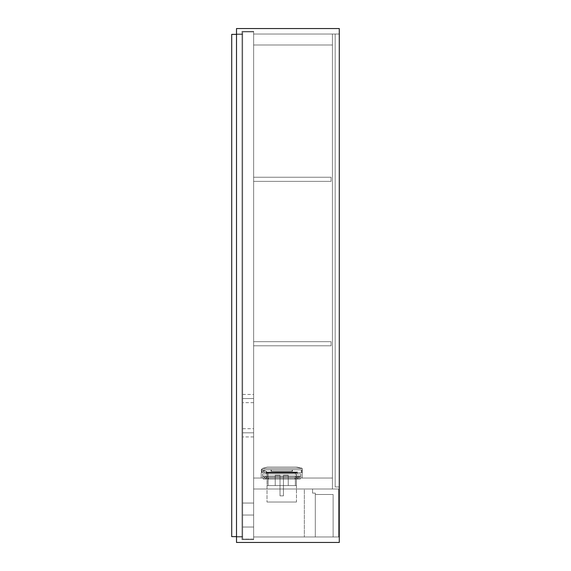 <?xml version="1.0" encoding="UTF-8"?>
<svg xmlns="http://www.w3.org/2000/svg" width="571" height="571" viewBox="0 0 571 571"><rect width="100%" height="100%" fill="white"/><g stroke="black" fill="none" stroke-linecap="round" stroke-linejoin="round"><path stroke-width="0.43" stroke-dasharray="2.85 2.14" d="M339.288 34.032L253.638 34.032L339.288 34.032L339.288 28.55L339.288 34.032L339.288 28.55L339.288 34.032L253.638 34.032L253.638 31.291L253.638 34.032L339.288 34.032L339.288 28.55L236.508 28.55L236.508 34.032L236.508 28.55L339.288 28.55L339.288 542.45L339.288 28.55L339.288 536.968L339.288 34.032L253.638 34.032L253.638 31.291L241.99 31.291L241.99 34.032L236.508 34.032L241.99 34.032L241.99 31.291L253.638 31.291L253.638 34.032L339.288 34.032L253.638 34.032L253.638 31.291L241.99 31.291L253.638 31.291L241.99 31.291L241.99 34.032L241.99 31.291L241.99 34.032L236.508 34.032L241.99 34.032L241.99 536.968L236.508 536.968L236.508 28.55L236.508 34.032L241.99 34.032L236.508 34.032L236.508 542.45L339.288 542.45L339.288 536.968L253.638 536.968L253.638 34.032L253.638 539.709L241.99 539.709L241.99 536.968L236.508 536.968L236.508 542.45L236.508 28.55L339.288 28.55L339.288 536.968L253.638 536.968L253.638 539.709L253.638 31.291L253.638 536.968L339.288 536.968L339.288 28.55L236.508 28.55L236.508 542.45L339.288 542.45L339.288 536.968L339.288 542.45L339.288 536.968L339.288 542.45L339.288 536.968L339.288 542.45L236.508 542.45L236.508 536.968L241.99 536.968L241.99 31.291L241.99 539.709L241.99 34.032L236.508 34.032L236.508 28.55L236.508 536.968L236.508 28.55L236.508 34.032L241.99 34.032L241.99 31.291L253.638 31.291L253.638 539.709L241.99 539.709L241.99 31.291L253.638 31.291L253.638 34.032L339.288 34.032L335.177 34.032L335.177 486.949L339.288 486.949L339.288 34.032L335.177 34.032L339.288 34.032L339.288 486.949L335.177 486.949L335.177 34.032L339.288 34.032L339.288 486.949L335.177 486.949L339.288 486.949L339.288 34.032L335.177 34.032L335.177 486.949L335.177 34.032L335.177 486.949L335.177 34.032L335.177 486.949L335.177 34.032L335.177 486.949L335.177 34.032L335.177 486.949L335.177 34.032L335.177 486.949L335.177 34.032L335.177 486.949L335.177 34.032L335.177 486.949L335.177 34.032L335.177 486.949L339.288 486.949L339.288 34.032L335.177 34.032L339.288 34.032L339.288 486.949L335.177 486.949L335.177 34.032L339.288 34.032L339.288 486.949L335.177 486.949L339.288 486.949L339.288 34.032M241.99 536.968L241.99 539.709L253.638 539.709L253.638 536.968L339.288 536.968L253.638 536.968L253.638 31.291L253.638 539.709L253.638 536.968L339.288 536.968L253.638 536.968L253.638 539.709L241.99 539.709L241.99 31.291L241.99 539.709L241.99 31.291L253.638 31.291L253.638 539.709L241.99 539.709L241.99 536.968L236.508 536.968L241.99 536.968L236.508 536.968L241.99 536.968L241.99 539.709L253.638 539.709L253.638 536.968L339.288 536.968L339.288 542.45L236.508 542.45L236.508 536.968L236.508 542.45L236.508 536.968L236.508 542.45L236.508 536.968L241.99 536.968L241.99 539.709L241.99 536.968M253.638 539.709L253.638 536.968L253.638 539.709L241.99 539.709L253.638 539.709M253.638 489.004L332.436 489.004L332.436 34.032L253.638 34.032L253.638 489.004L253.638 34.032L332.436 34.032L253.638 34.032L332.436 34.032L332.436 489.004L253.638 489.004L332.436 489.004L253.638 489.004L253.638 34.032L253.638 489.004L332.436 489.004L332.436 34.032L332.436 489.004L332.436 34.032L253.638 34.032L253.638 489.004L253.638 34.032L332.436 34.032L253.638 34.032L332.436 34.032L332.436 489.004L253.638 489.004L332.436 489.004L253.638 489.004L253.638 34.032L253.638 489.004L332.436 489.004L332.436 34.032L332.436 489.004L332.436 478.041L253.638 478.041L253.638 489.004L253.638 478.041L332.436 478.041L253.638 478.041L332.436 478.041L332.436 489.004L253.638 489.004L332.436 489.004L253.638 489.004L253.638 478.041L253.638 489.004M332.436 489.004L332.436 478.041L332.436 489.004M332.436 34.032L253.638 34.032L253.638 44.995L332.436 44.995L332.436 34.032L253.638 34.032L332.436 34.032L332.436 44.995L253.638 44.995L253.638 34.032L332.436 34.032L332.436 44.995L253.638 44.995L332.436 44.995L332.436 34.032M253.638 34.032L253.638 44.995L253.638 34.032M242.675 536.626L236.508 536.626L242.675 536.626L242.675 34.374L242.675 536.626L231.712 536.626L242.675 536.626L242.675 34.374L231.712 34.374L242.675 34.374L242.675 536.626L242.675 34.374L231.712 34.374L231.712 536.626L242.675 536.626L231.712 536.626L242.675 536.626L231.712 536.626L231.712 34.374L231.712 536.626L231.712 34.374L231.712 536.626L231.712 34.374L242.675 34.374L242.675 536.626L242.675 34.374L231.712 34.374L242.675 34.374L242.675 536.626L231.712 536.626L242.675 536.626L242.675 34.374L242.675 536.626L231.712 536.626L242.675 536.626L242.675 34.374L231.712 34.374L231.712 536.626L231.712 34.374L242.675 34.374L231.712 34.374L242.675 34.374L242.675 536.626M315.306 536.968L304.343 536.968L315.306 536.968L315.306 493.116L315.306 536.968L304.343 536.968L304.343 489.004L312.565 489.004L312.565 493.116L315.306 493.116L312.565 493.116L312.565 489.004L304.343 489.004L304.343 536.968L304.343 489.004L312.565 489.004L312.565 493.116L315.306 493.116L315.306 536.968L315.306 493.116L312.565 493.116L312.565 489.004L304.343 489.004L304.343 536.968L315.306 536.968M338.603 536.968L333.121 536.968L338.603 536.968L338.603 489.004L338.603 536.968L338.603 489.004L312.565 489.004L338.603 489.004L312.565 489.004L312.565 493.116L312.565 489.004L312.565 493.116L315.306 493.116L312.565 493.116L315.306 493.116L315.306 494.486L315.306 493.116L315.306 494.486L333.121 494.486L315.306 494.486L333.121 494.486L333.121 536.968L333.121 494.486L333.121 536.968L338.603 536.968L338.603 489.004L312.565 489.004L312.565 493.116L315.306 493.116L315.306 494.486L333.121 494.486L333.121 536.968L338.603 536.968M296.463 472.974L267 472.974L296.392 472.902L296.399 477.013L267.064 477.013L267 472.974L296.463 472.974L267 472.974L267.064 477.013L266.314 477.013L297.148 477.013L267.064 477.013L296.399 477.013L296.463 475.986L296.392 472.902L267.071 472.902L296.463 472.974M295.507 472.902L267.956 472.902L295.507 472.902L267.956 472.902L295.507 472.902L268.027 472.974L268.099 485.578L275.222 485.578L275.222 475.3L280.018 475.3L280.018 485.578L283.444 485.578L283.444 475.3L288.241 475.3L288.241 485.578L295.364 485.578L295.435 472.974L295.364 485.578L296.463 485.578L296.463 502.023L267 502.023L267.064 478.041L296.399 478.041L296.399 485.578L296.399 478.041L297.148 478.041L266.314 478.041L267.064 478.041L267 502.023L296.463 502.023L296.463 485.578L280.018 485.578L280.018 495.856L283.444 495.856L283.444 485.578L280.018 485.578L280.018 495.856L283.444 495.856L283.444 485.578L283.444 495.856L280.018 495.856L283.444 495.856L280.018 495.856L283.444 495.856L280.018 495.856L280.018 485.578L283.444 485.578L283.444 495.856L280.018 495.856L280.018 485.578L283.444 485.578L283.444 475.3L283.444 485.578L283.444 475.3L288.241 475.3L283.444 475.3L288.241 475.3L288.241 485.578L295.1 485.578L281.731 485.578L283.444 485.578L283.444 475.3L288.241 475.3L288.241 485.578L288.241 475.3L283.444 475.3L288.241 475.3L283.444 475.3L283.444 485.578L283.444 475.3L283.444 485.578L280.018 485.578L280.018 475.3L280.018 485.578L280.018 475.3L275.222 475.3L280.018 475.3L275.222 475.3L275.222 485.578L280.018 485.578L280.018 475.3L275.222 475.3L275.222 485.578L280.018 485.578L280.018 475.3L275.222 475.3L280.018 475.3L280.018 485.578L281.731 485.578L267 485.578L283.409 485.578L280.018 485.578L280.018 475.3L275.222 475.3L275.222 485.578L268.099 485.578L268.027 472.974L295.435 472.974L267.956 472.902L295.507 472.902M264.43 478.041L266.828 478.041L266.828 477.013L264.43 477.013L264.43 478.041L266.828 478.041L266.828 477.013L264.43 477.013L264.43 478.041L266.828 478.041L264.43 478.041L266.828 478.041L264.43 478.041L264.43 477.013L297.834 477.013L297.834 475.986L263.574 475.986L300.917 475.986L300.917 478.041L300.917 475.986L298.861 475.986L298.861 478.041L264.601 478.041L264.601 475.986L298.861 475.986L264.601 475.986L264.601 478.041L298.861 478.041L298.861 475.986L299.889 475.986L265.629 475.986L265.629 477.013L265.629 475.986L297.834 475.986L297.834 477.013L263.574 477.013L263.574 475.986L263.574 477.013L297.834 477.013L264.43 477.013L266.828 477.013L264.43 477.013L266.828 477.013L266.828 478.041L264.43 478.041L264.43 477.013L266.828 477.013L266.828 478.041L264.43 478.041M296.635 478.041L299.033 478.041L299.033 477.013L296.635 477.013L296.635 478.041L299.033 478.041L299.033 477.013L296.635 477.013L296.635 478.041L298.833 478.041L262.546 478.041L262.546 475.986L262.546 478.041L300.917 478.041L296.635 478.041L299.033 478.041L296.635 478.041L296.635 477.013L299.889 477.013L299.889 475.986L299.889 477.013L296.635 477.013L299.033 477.013L296.635 477.013L299.033 477.013L299.033 478.041L296.635 478.041L296.635 477.013L299.033 477.013L299.033 478.041L296.635 478.041M262.546 475.986L298.861 475.986L262.546 475.986L262.546 478.041L264.601 478.041L264.601 475.986L262.546 475.986L264.601 475.986L264.601 478.041L262.546 478.041L262.546 475.986M267 502.023L296.463 502.023L267 502.023M265.629 477.013L263.574 477.013L263.574 475.986L265.629 475.986L265.629 477.013L265.629 475.986L263.574 475.986L263.574 477.013L265.629 477.013M299.889 477.013L297.834 477.013L297.834 475.986L299.889 475.986L299.889 477.013L299.889 475.986L297.834 475.986L297.834 477.013L299.889 477.013M300.917 478.041L300.917 475.986L298.861 475.986L298.861 478.041L300.917 478.041L298.861 478.041L298.861 475.986L300.917 475.986L300.917 478.041L262.546 478.041L300.917 478.041L300.917 473.93L262.546 473.93L262.546 478.041L300.917 478.041L262.546 478.041L262.546 473.93L262.546 478.041L262.546 473.93L300.917 473.93L300.917 478.041M266.314 478.041L267.064 475.986L268.099 475.986L268.099 485.578L267.064 485.578L267.064 478.041L266.314 478.041L267.064 478.041L267.064 485.578L268.099 485.578L268.099 475.986L267 475.986L267.064 477.013L266.314 477.013L266.314 478.041M297.148 478.041L296.399 475.986L295.364 475.986L295.364 485.578L296.399 485.578L296.399 478.041L297.148 478.041L296.399 478.041L296.399 485.578L295.364 485.578L295.364 475.986L296.463 475.986L296.399 477.013L297.148 477.013L297.148 478.041L297.148 477.013L297.148 478.041L294.921 478.041L294.921 479.069L297.32 479.069L297.32 478.041L294.921 478.041L294.921 479.069L297.32 479.069L297.32 478.041L294.921 478.041L297.12 478.041M268.541 478.041L266.143 478.041L266.143 479.069L268.541 479.069L268.541 478.041L266.143 478.041L266.143 479.069L268.541 479.069L268.541 478.041L266.143 478.041L268.541 478.041L266.143 478.041L268.541 478.041L268.541 479.069L266.143 479.069L268.52 479.069L266.143 479.069L266.143 478.041L268.541 478.041L268.541 479.069L266.143 479.069L266.143 478.041L268.541 478.041M296.463 478.041L267 478.041L267 479.069L296.463 479.069L296.463 478.041L267 478.041L296.463 478.041L296.463 479.069L267 479.069L296.392 479.069L267 479.069L267 478.041L296.463 478.041M265.287 478.041L300.232 478.041L265.287 478.041L265.287 479.069L300.232 479.069L263.231 479.069L264.887 479.069L263.231 479.069L263.231 478.041L265.287 478.041L263.231 478.041L263.231 479.069L263.231 478.041L263.231 479.069L265.287 479.069L265.287 478.041L298.176 478.041L298.176 479.069L265.287 479.069L265.287 478.041L265.287 479.069L300.232 479.069L300.232 478.041L298.176 478.041L298.176 479.069L298.176 478.041L300.232 478.041L300.232 479.069L300.232 478.041L300.232 479.069L298.176 479.069L298.176 478.041L265.287 478.041M297.298 478.041L297.32 479.069L294.921 479.069L297.227 479.069L294.921 479.069L294.921 478.041L297.32 478.041L297.32 479.069L294.921 479.069L294.921 478.041L297.32 478.041M264.33 471.139L263.645 471.139L264.33 471.139M297.148 472.01L268.37 472.01L268.37 472.56L266.314 472.01L266.314 473.93L297.148 473.93L297.148 472.01L297.148 473.93L266.314 473.93L297.148 473.93L266.314 473.93L265.972 472.01L268.37 472.56L297.491 472.217L265.158 472.56L297.834 472.56L265.629 472.56L297.834 472.56L268.37 472.56L268.37 472.01L297.148 472.01M261.175 472.56L302.287 472.56L261.175 472.56L302.287 472.56L302.287 478.041L261.175 478.041L302.287 478.041L261.175 478.041L261.175 472.56L261.175 478.041L302.287 478.041L302.287 472.56L302.287 478.041L302.287 472.56L261.175 472.56L261.175 478.041L261.175 472.56M262.546 473.93L300.917 473.93L262.546 473.93M268.37 472.01L297.491 472.01L268.37 472.01L297.491 472.01L268.37 472.01L268.37 472.56L265.158 472.56L263.231 471.532L263.231 470.504L264.266 470.504L268.37 472.56L264.266 470.504L263.231 470.504L263.231 471.532L265.158 472.56L268.37 472.56L265.158 472.56L263.231 471.532L263.231 470.504L263.231 471.532L263.231 470.504L264.266 470.504L263.231 470.504L263.231 471.532L263.231 470.504L264.266 470.504L268.37 472.56L264.266 470.504L263.231 470.504L263.231 471.532L265.158 472.56L268.37 472.56L264.266 470.504L263.231 470.504L264.266 470.504L268.37 472.56L264.266 470.504L268.37 472.56L297.491 472.217L268.37 472.01L268.37 472.56L267.278 472.01L268.37 472.56L267.278 472.01L268.37 472.56L268.37 472.01M263.231 471.532L265.158 472.56L263.231 471.532M262.203 472.51A2.455 2.455 0 0 0 262.275 472.56A2.455 2.455 0 0 1 262.203 472.51L262.203 469.819L301.26 469.819L301.26 472.56L262.275 472.56A2.455 2.455 0 0 1 261.24 470.554A2.455 2.455 0 0 0 262.275 472.56L302.287 472.56L262.275 472.56L302.287 472.56L302.287 468.448L262.432 468.448L261.24 470.554L262.275 472.56L261.24 470.554L262.432 468.448L302.287 468.448L302.287 472.56L262.275 472.56A2.455 2.455 0 0 1 262.203 472.51A2.455 2.455 0 0 0 262.275 472.56L301.26 472.56L301.26 469.819L301.26 472.56L301.26 469.819L262.203 469.819L262.203 472.51M292.102 469.819L271.361 469.819L271.361 471.189L292.102 471.189L292.102 469.819L292.102 471.189L281.731 471.189L292.445 471.189L271.018 471.189L271.018 469.819L292.445 469.819L292.445 471.189L292.445 469.819L271.018 469.819L271.018 471.189L292.445 471.189L271.361 471.189L292.102 471.189L271.361 471.189L271.361 469.819L281.731 469.819L271.018 469.819L292.102 469.819M302.287 469.819L301.945 472.56L302.287 469.819M267.342 467.078L296.121 467.078L267.342 467.078L296.121 467.078L302.287 468.448L262.432 468.448L267.342 467.078L262.432 468.448L302.287 468.448L296.121 467.078L267.342 467.078M301.26 469.819L262.203 469.819L301.26 469.819M292.445 469.819L282.781 469.819L292.445 469.819M271.018 471.189L280.682 471.189L271.018 471.189M296.592 467.107L296.121 467.078L296.592 467.107M297.841 467.249L297.027 467.149L297.841 467.249M299.375 467.535L298.619 467.378L299.375 467.535M300.846 467.935L301.574 468.177L300.846 467.935M302.287 468.448L301.574 468.177L302.287 468.448M301.945 472.56L301.945 469.819L301.945 472.56M262.432 468.448L266.628 467.278L262.432 468.448A2.455 2.455 0 0 0 261.24 470.554A2.455 2.455 0 0 1 262.432 468.448M253.638 515.042L253.638 527.033L242.675 527.033L242.675 515.042L253.638 515.042L253.638 527.033L242.675 527.033L242.675 515.042L253.638 515.042L253.638 527.033L253.638 510.453L253.638 515.042L242.675 515.042L242.675 527.033L242.675 503.051L242.675 512.701L242.675 503.051L253.638 503.051L253.638 515.042L242.675 515.042L242.675 503.051L253.638 503.051L242.675 503.051L242.675 527.033L253.638 527.033L253.638 503.051L242.675 503.051L242.675 527.033L253.638 527.033L242.675 527.033L253.638 527.033L253.638 503.051L242.675 503.051L253.638 503.051L253.638 515.042M242.675 432.818L242.675 428.707L242.675 432.818L253.638 432.818L242.675 432.818L253.638 432.818L253.638 428.707L253.638 432.818L253.638 428.707L253.638 432.818L242.675 432.818L242.675 428.707L242.675 432.818L253.638 432.818L253.638 428.707L253.638 432.818L242.675 432.818L242.675 428.707L242.675 436.929L242.675 428.707L242.675 436.929L242.675 428.707L242.675 436.929L242.675 432.818L253.638 432.818L253.638 428.707L253.638 436.929L253.638 428.707L253.638 436.929L253.638 428.707L253.638 432.818L242.675 432.818L242.675 436.929L242.675 432.818L253.638 432.818L253.638 436.929L253.638 432.818L242.675 432.818L242.675 436.929L242.675 432.818L253.638 432.818L253.638 436.929L253.638 432.818L242.675 432.818L242.675 436.929L242.675 432.818M242.675 398.558L242.675 394.447L242.675 398.558L253.638 398.558L242.675 398.558L253.638 398.558L253.638 394.447L253.638 398.558L253.638 394.447L253.638 398.558L242.675 398.558L242.675 394.447L242.675 398.558L253.638 398.558L253.638 394.447L253.638 398.558L242.675 398.558L242.675 394.447L242.675 402.669L242.675 394.447L242.675 402.669L242.675 394.447L242.675 402.669L242.675 398.558L253.638 398.558L253.638 394.447L253.638 402.669L253.638 394.447L253.638 402.669L253.638 394.447L253.638 398.558L242.675 398.558L242.675 402.669L242.675 398.558L253.638 398.558L253.638 402.669L253.638 398.558L242.675 398.558L242.675 402.669L242.675 398.558L253.638 398.558L253.638 402.669L253.638 398.558L242.675 398.558L242.675 402.669L242.675 398.558M253.638 31.976L242.675 31.976L253.638 31.976L253.638 539.024L242.675 539.024L242.675 31.976L242.675 539.024L242.675 31.976L253.638 31.976L253.638 539.024L253.638 31.976L242.675 31.976L242.675 539.024L253.638 539.024L253.638 31.976M253.638 539.024L242.675 539.024L253.638 539.024M253.638 398.558L253.638 402.669L253.638 398.558M253.638 432.818L253.638 436.929L253.638 432.818M253.638 527.033L242.675 527.033L253.638 527.033M253.638 503.051L242.675 503.051L253.638 503.051M253.638 181.35L253.638 177.238L253.638 181.35L331.066 181.35L253.638 181.35L331.066 181.35L331.066 177.238L331.066 181.35L331.066 177.238L253.638 177.238L331.066 177.238L253.638 177.238L253.638 181.35L331.066 181.35L331.066 177.238L253.638 177.238L253.638 181.35L253.638 177.238L253.638 181.35L331.066 181.35L253.638 181.35L253.638 177.238L331.066 177.238L331.066 181.35L331.066 177.238L253.638 177.238L331.066 177.238L331.066 181.35L253.638 181.35L331.066 181.35L331.066 177.238L253.638 177.238L253.638 181.35M335.177 429.392L335.177 448.578L335.177 429.392M335.177 72.403L335.177 91.588L335.177 72.403M332.436 44.995L253.638 44.995L253.638 478.041L332.436 478.041L332.436 44.995L253.638 44.995L332.436 44.995L332.436 478.041L253.638 478.041L253.638 44.995L332.436 44.995L332.436 478.041L253.638 478.041L332.436 478.041L332.436 44.995M253.638 44.995L253.638 478.041L253.638 44.995M335.177 34.032L335.177 486.949L335.177 34.032M231.712 34.374L231.712 536.626L231.712 34.374M253.638 345.798L253.638 341.686L253.638 345.798L331.066 345.798L253.638 345.798L331.066 345.798L331.066 341.686L331.066 345.798L331.066 341.686L253.638 341.686L331.066 341.686L253.638 341.686L253.638 345.798L331.066 345.798L331.066 341.686L253.638 341.686L253.638 345.798L253.638 341.686L253.638 345.798L331.066 345.798L253.638 345.798L253.638 341.686L331.066 341.686L331.066 345.798L331.066 341.686L253.638 341.686L331.066 341.686L331.066 345.798L253.638 345.798L331.066 345.798L331.066 341.686L253.638 341.686L253.638 345.798M242.675 428.707L253.638 428.707M242.675 394.447L253.638 394.447M253.638 436.929L242.675 436.929M253.638 402.669L242.675 402.669"/><path stroke-width="0.86" d="M339.288 28.55L236.508 28.55L236.508 542.45L236.508 28.55L339.288 28.55L236.508 28.55L339.288 28.55L339.288 542.45L339.288 28.55M339.288 542.45L236.508 542.45L339.288 542.45M236.508 536.626L231.712 536.626L231.712 34.374L236.508 34.374L231.712 34.374L231.712 536.626L236.508 536.626"/></g></svg>
